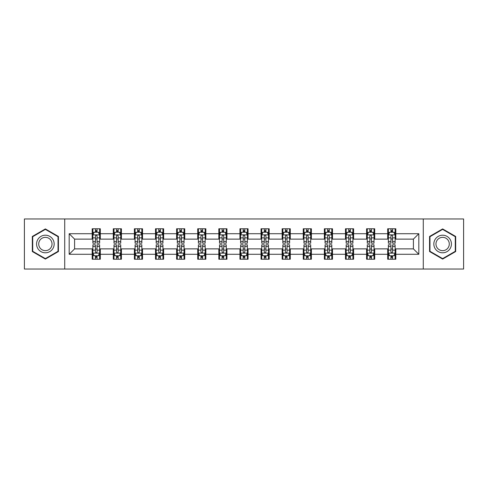 <?xml version="1.0" encoding="UTF-8"?>
<svg xmlns="http://www.w3.org/2000/svg" width="488" height="488" viewBox="0 0 488 488"><rect width="100%" height="100%" fill="white"/><g stroke="black" fill="none" stroke-linecap="round" stroke-linejoin="round"><path stroke-width="0.73" d="M423.279 269.034L463.6 269.034L463.6 218.966L423.279 218.966L423.279 269.034L64.721 269.034L64.721 218.966L24.4 218.966L24.4 269.034L64.721 269.034M423.279 218.966L64.721 218.966M395.811 233.715L395.811 228.78L387.692 228.78L387.692 233.715L374.705 233.715L374.705 228.78L366.586 228.78L366.586 233.715L353.599 233.715L353.599 228.78L345.48 228.78L345.48 233.715L332.487 233.715L332.487 228.78L324.374 228.78L324.374 233.715L311.381 233.715L311.381 228.78L303.261 228.78L303.261 233.715L290.275 233.715L290.275 228.78L282.156 228.78L282.156 233.715L269.169 233.715L269.169 228.78L261.049 228.78L261.049 233.715L248.056 233.715L248.056 228.78L239.944 228.78L239.944 233.715L226.951 233.715L226.951 228.78L218.831 228.78L218.831 233.715L205.844 233.715L205.844 228.78L197.725 228.78L197.725 233.715L184.739 233.715L184.739 228.78L176.619 228.78L176.619 233.715L163.626 233.715L163.626 228.78L155.513 228.78L155.513 233.715L142.52 233.715L142.52 228.78L134.401 228.78L134.401 233.715L121.414 233.715L121.414 228.78L113.295 228.78L113.295 233.715L100.308 233.715L100.308 228.78L92.189 228.78L92.189 233.715L69.186 233.715L69.186 254.285L74.597 248.874L92.189 248.874L92.189 259.219L100.308 259.219L100.308 248.874L113.295 248.874L113.295 259.219L121.414 259.219L121.414 248.874L134.401 248.874L134.401 259.219L142.52 259.219L142.52 248.874L155.513 248.874L155.513 259.219L163.626 259.219L163.626 248.874L176.619 248.874L176.619 259.219L184.739 259.219L184.739 248.874L197.725 248.874L197.725 259.219L205.844 259.219L205.844 248.874L218.831 248.874L218.831 259.219L226.951 259.219L226.951 248.874L239.944 248.874L239.944 259.219L248.056 259.219L248.056 248.874L261.049 248.874L261.049 259.219L269.169 259.219L269.169 248.874L282.156 248.874L282.156 259.219L290.275 259.219L290.275 248.874L303.261 248.874L303.261 259.219L311.381 259.219L311.381 248.874L324.374 248.874L324.374 259.219L332.487 259.219L332.487 248.874L345.48 248.874L345.48 259.219L353.599 259.219L353.599 248.874L366.586 248.874L366.586 259.219L374.705 259.219L374.705 248.874L387.692 248.874L387.692 259.219L395.811 259.219L395.811 248.874L413.403 248.874L413.403 239.126L395.811 239.126L395.811 233.715L418.814 233.715L418.814 254.285L395.811 254.285M387.692 254.285L374.705 254.285M366.586 254.285L353.599 254.285M345.48 254.285L332.487 254.285M324.374 254.285L311.381 254.285M303.261 254.285L290.275 254.285M282.156 254.285L269.169 254.285M261.049 254.285L248.056 254.285M239.944 254.285L226.951 254.285M218.831 254.285L205.844 254.285M197.725 254.285L184.739 254.285M176.619 254.285L163.626 254.285M155.513 254.285L142.52 254.285M134.401 254.285L121.414 254.285M113.295 254.285L100.308 254.285M92.189 254.285L69.186 254.285M387.692 233.715L387.692 239.126L374.705 239.126L374.705 233.715M366.586 233.715L366.586 239.126L353.599 239.126L353.599 233.715M345.48 233.715L345.48 239.126L332.487 239.126L332.487 233.715M324.374 233.715L324.374 239.126L311.381 239.126L311.381 233.715M303.261 233.715L303.261 239.126L290.275 239.126L290.275 233.715M282.156 233.715L282.156 239.126L269.169 239.126L269.169 233.715M261.049 233.715L261.049 239.126L248.056 239.126L248.056 233.715M239.944 233.715L239.944 239.126L226.951 239.126L226.951 233.715M218.831 233.715L218.831 239.126L205.844 239.126L205.844 233.715M197.725 233.715L197.725 239.126L184.739 239.126L184.739 233.715M176.619 233.715L176.619 239.126L163.626 239.126L163.626 233.715M155.513 233.715L155.513 239.126L142.52 239.126L142.52 233.715M134.401 233.715L134.401 239.126L121.414 239.126L121.414 233.715M113.295 233.715L113.295 239.126L100.308 239.126L100.308 233.715M92.189 233.715L92.189 239.126L74.597 239.126L69.186 233.715M74.597 239.126L74.597 248.874M418.814 254.285L413.403 248.874M413.403 239.126L418.814 233.715M92.189 232.16L92.866 232.16M95.434 232.16L97.057 232.16M99.631 232.16L100.308 232.16M92.189 238.992L92.866 238.992M95.434 238.992L97.057 238.992M99.631 238.992L100.308 238.992M92.189 249.008L92.866 249.008M95.434 249.008L97.057 249.008M99.631 249.008L100.308 249.008M92.189 255.84L92.866 255.84M95.434 255.84L97.057 255.84M99.631 255.84L100.308 255.84M113.295 249.008L113.972 249.008M116.541 249.008L118.169 249.008M120.737 249.008L121.414 249.008M113.295 255.84L113.972 255.84M116.541 255.84L118.169 255.84M120.737 255.84L121.414 255.84M113.295 232.16L113.972 232.16M116.541 232.16L118.169 232.16M120.737 232.16L121.414 232.16M113.295 238.992L113.972 238.992M116.541 238.992L118.169 238.992M120.737 238.992L121.414 238.992M134.401 249.008L135.078 249.008M137.653 249.008L139.275 249.008M141.843 249.008L142.52 249.008M134.401 255.84L135.078 255.84M137.653 255.84L139.275 255.84M141.843 255.84L142.52 255.84M134.401 232.16L135.078 232.16M137.653 232.16L139.275 232.16M141.843 232.16L142.52 232.16M134.401 238.992L135.078 238.992M137.653 238.992L139.275 238.992M141.843 238.992L142.52 238.992M155.513 249.008L156.184 249.008M158.759 249.008L160.381 249.008M162.949 249.008L163.626 249.008M155.513 255.84L156.184 255.84M158.759 255.84L160.381 255.84M162.949 255.84L163.626 255.84M155.513 232.16L156.184 232.16M158.759 232.16L160.381 232.16M162.949 232.16L163.626 232.16M155.513 238.992L156.184 238.992M158.759 238.992L160.381 238.992M162.949 238.992L163.626 238.992M176.619 249.008L177.296 249.008M179.865 249.008L181.487 249.008M184.061 249.008L184.739 249.008M176.619 255.84L177.296 255.84M179.865 255.84L181.487 255.84M184.061 255.84L184.739 255.84M176.619 232.16L177.296 232.16M179.865 232.16L181.487 232.16M184.061 232.16L184.739 232.16M176.619 238.992L177.296 238.992M179.865 238.992L181.487 238.992M184.061 238.992L184.739 238.992M197.725 249.008L198.403 249.008M200.971 249.008L202.599 249.008M205.167 249.008L205.844 249.008M197.725 255.84L198.403 255.84M200.971 255.84L202.599 255.84M205.167 255.84L205.844 255.84M197.725 232.16L198.403 232.16M200.971 232.16L202.599 232.16M205.167 232.16L205.844 232.16M197.725 238.992L198.403 238.992M200.971 238.992L202.599 238.992M205.167 238.992L205.844 238.992M218.831 249.008L219.508 249.008M222.083 249.008L223.705 249.008M226.273 249.008L226.951 249.008M218.831 255.84L219.508 255.84M222.083 255.84L223.705 255.84M226.273 255.84L226.951 255.84M218.831 232.16L219.508 232.16M222.083 232.16L223.705 232.16M226.273 232.16L226.951 232.16M218.831 238.992L219.508 238.992M222.083 238.992L223.705 238.992M226.273 238.992L226.951 238.992M239.944 249.008L240.614 249.008M243.189 249.008L244.811 249.008M247.386 249.008L248.056 249.008M239.944 255.84L240.614 255.84M243.189 255.84L244.811 255.84M247.386 255.84L248.056 255.84M239.944 232.16L240.614 232.16M243.189 232.16L244.811 232.16M247.386 232.16L248.056 232.16M239.944 238.992L240.614 238.992M243.189 238.992L244.811 238.992M247.386 238.992L248.056 238.992M261.049 249.008L261.727 249.008M264.295 249.008L265.917 249.008M268.491 249.008L269.169 249.008M261.049 255.84L261.727 255.84M264.295 255.84L265.917 255.84M268.491 255.84L269.169 255.84M261.049 232.16L261.727 232.16M264.295 232.16L265.917 232.16M268.491 232.16L269.169 232.16M261.049 238.992L261.727 238.992M264.295 238.992L265.917 238.992M268.491 238.992L269.169 238.992M282.156 249.008L282.833 249.008M285.401 249.008L287.029 249.008M289.597 249.008L290.275 249.008M282.156 255.84L282.833 255.84M285.401 255.84L287.029 255.84M289.597 255.84L290.275 255.84M282.156 232.16L282.833 232.16M285.401 232.16L287.029 232.16M289.597 232.16L290.275 232.16M282.156 238.992L282.833 238.992M285.401 238.992L287.029 238.992M289.597 238.992L290.275 238.992M303.261 249.008L303.939 249.008M306.513 249.008L308.135 249.008M310.704 249.008L311.381 249.008M303.261 255.84L303.939 255.84M306.513 255.84L308.135 255.84M310.704 255.84L311.381 255.84M303.261 232.16L303.939 232.16M306.513 232.16L308.135 232.16M310.704 232.16L311.381 232.16M303.261 238.992L303.939 238.992M306.513 238.992L308.135 238.992M310.704 238.992L311.381 238.992M324.374 249.008L325.051 249.008M327.619 249.008L329.241 249.008M331.816 249.008L332.487 249.008M324.374 255.84L325.051 255.84M327.619 255.84L329.241 255.84M331.816 255.84L332.487 255.84M324.374 232.16L325.051 232.16M327.619 232.16L329.241 232.16M331.816 232.16L332.487 232.16M324.374 238.992L325.051 238.992M327.619 238.992L329.241 238.992M331.816 238.992L332.487 238.992M345.48 249.008L346.157 249.008M348.725 249.008L350.347 249.008M352.922 249.008L353.599 249.008M345.48 255.84L346.157 255.84M348.725 255.84L350.347 255.84M352.922 255.84L353.599 255.84M345.48 232.16L346.157 232.16M348.725 232.16L350.347 232.16M352.922 232.16L353.599 232.16M345.48 238.992L346.157 238.992M348.725 238.992L350.347 238.992M352.922 238.992L353.599 238.992M366.586 249.008L367.263 249.008M369.831 249.008L371.459 249.008M374.028 249.008L374.705 249.008M366.586 255.84L367.263 255.84M369.831 255.84L371.459 255.84M374.028 255.84L374.705 255.84M366.586 232.16L367.263 232.16M369.831 232.16L371.459 232.16M374.028 232.16L374.705 232.16M366.586 238.992L367.263 238.992M369.831 238.992L371.459 238.992M374.028 238.992L374.705 238.992M387.692 249.008L388.369 249.008M390.943 249.008L392.565 249.008M395.134 249.008L395.811 249.008M387.692 255.84L388.369 255.84M390.943 255.84L392.565 255.84M395.134 255.84L395.811 255.84M387.692 232.16L388.369 232.16M390.943 232.16L392.565 232.16M395.134 232.16L395.811 232.16M387.692 238.992L388.369 238.992M390.943 238.992L392.565 238.992M395.134 238.992L395.811 238.992M45.372 259.079L58.432 251.54L58.432 236.46L45.372 228.921L32.318 236.46L32.318 251.54L45.372 259.079M455.682 236.46L442.628 228.921L429.568 236.46L429.568 251.54L442.628 259.079L455.682 251.54L455.682 236.46M97.057 230.537L95.434 230.537M99.631 241.493L97.057 241.493L97.057 243.189L99.631 243.189L99.631 234.935L98.277 232.227L94.214 232.227L92.866 234.935L92.866 243.189L95.434 243.189L95.434 241.493L92.866 241.493M92.866 234.935L92.866 228.78M99.631 234.935L99.631 228.78M95.434 232.227L95.434 228.78M97.057 228.78L97.057 232.227M97.057 241.493L97.057 235.948C96.52 234.905 95.977 234.905 95.434 235.948L95.434 241.493M95.434 257.463L97.057 257.463M92.866 246.507L95.434 246.507L95.434 244.811L92.866 244.811L92.866 253.065L94.214 255.773L98.277 255.773L99.631 253.065L99.631 244.811L97.057 244.811L97.057 246.507L99.631 246.507M99.631 253.065L99.631 259.219M92.866 253.065L92.866 259.219M97.057 255.773L97.057 259.219M95.434 259.219L95.434 255.773M95.434 246.507L95.434 252.052C95.977 253.095 96.514 253.095 97.057 252.052L97.057 246.507M52.991 248.398A8.796 8.796 0 0 0 49.77 236.381A8.796 8.796 0 0 0 37.753 239.602A8.796 8.796 0 0 0 40.974 251.619A8.796 8.796 0 0 0 52.991 248.398M51.136 247.331A6.661 6.661 0 0 0 48.702 238.236A6.661 6.661 0 0 0 39.607 240.669A6.661 6.661 0 0 0 42.041 249.764A6.661 6.661 0 0 0 51.136 247.331M32.72 251.302L32.72 236.698L45.372 229.391L58.023 236.698L58.023 251.302L45.372 258.609L32.72 251.302M442.628 235.204A8.796 8.796 0 0 0 433.832 244A8.796 8.796 0 0 0 442.628 252.796A8.796 8.796 0 0 0 451.424 244A8.796 8.796 0 0 0 442.628 235.204M442.628 237.339A6.661 6.661 0 0 0 435.967 244A6.661 6.661 0 0 0 442.628 250.661A6.661 6.661 0 0 0 449.289 244A6.661 6.661 0 0 0 442.628 237.339M455.28 251.302L442.628 258.609L429.977 251.302L429.977 236.698L442.628 229.391L455.28 236.698L455.28 251.302M118.169 230.537L116.541 230.537M120.737 241.493L118.169 241.493L118.169 243.189L120.737 243.189L120.737 234.935L119.383 232.227L115.327 232.227L113.972 234.935L113.972 243.189L116.541 243.189L116.541 241.493L113.972 241.493M113.972 234.935L113.972 228.78M120.737 234.935L120.737 228.78M116.541 232.227L116.541 228.78M118.169 228.78L118.169 232.227M118.169 241.493L118.169 235.948C117.626 234.905 117.083 234.905 116.541 235.948L116.541 241.493M139.275 230.537L137.653 230.537M141.843 241.493L139.275 241.493L139.275 243.189L141.843 243.189L141.843 234.935L140.489 232.227L136.433 232.227L135.078 234.935L135.078 243.189L137.653 243.189L137.653 241.493L135.078 241.493M135.078 234.935L135.078 228.78M141.843 234.935L141.843 228.78M137.653 232.227L137.653 228.78M139.275 228.78L139.275 232.227M139.275 241.493L139.275 235.948C138.732 234.905 138.189 234.905 137.653 235.948L137.653 241.493M116.541 257.463L118.169 257.463M113.972 246.507L116.541 246.507L116.541 244.811L113.972 244.811L113.972 253.065L115.327 255.773L119.383 255.773L120.737 253.065L120.737 244.811L118.169 244.811L118.169 246.507L120.737 246.507M120.737 253.065L120.737 259.219M113.972 253.065L113.972 259.219M118.169 255.773L118.169 259.219M116.541 259.219L116.541 255.773M116.541 246.507L116.541 252.052C117.083 253.095 117.626 253.095 118.169 252.052L118.169 246.507M137.653 257.463L139.275 257.463M135.078 246.507L137.653 246.507L137.653 244.811L135.078 244.811L135.078 253.065L136.433 255.773L140.489 255.773L141.843 253.065L141.843 244.811L139.275 244.811L139.275 246.507L141.843 246.507M141.843 253.065L141.843 259.219M135.078 253.065L135.078 259.219M139.275 255.773L139.275 259.219M137.653 259.219L137.653 255.773M137.653 246.507L137.653 252.052C138.189 253.095 138.732 253.095 139.275 252.052L139.275 246.507M160.381 230.537L158.759 230.537M162.949 241.493L160.381 241.493L160.381 243.189L162.949 243.189L162.949 234.935L161.601 232.227L157.539 232.227L156.184 234.935L156.184 243.189L158.759 243.189L158.759 241.493L156.184 241.493M156.184 234.935L156.184 228.78M162.949 234.935L162.949 228.78M158.759 232.227L158.759 228.78M160.381 228.78L160.381 232.227M160.381 241.493L160.381 235.948C159.838 234.905 159.301 234.905 158.759 235.948L158.759 241.493M181.487 230.537L179.865 230.537M184.061 241.493L181.487 241.493L181.487 243.189L184.061 243.189L184.061 234.935L182.707 232.227L178.651 232.227L177.296 234.935L177.296 243.189L179.865 243.189L179.865 241.493L177.296 241.493M177.296 234.935L177.296 228.78M184.061 234.935L184.061 228.78M179.865 232.227L179.865 228.78M181.487 228.78L181.487 232.227M181.487 241.493L181.487 235.948C180.95 234.905 180.407 234.905 179.865 235.948L179.865 241.493M202.599 230.537L200.971 230.537M205.167 241.493L202.599 241.493L202.599 243.189L205.167 243.189L205.167 234.935L203.813 232.227L199.757 232.227L198.403 234.935L198.403 243.189L200.971 243.189L200.971 241.493L198.403 241.493M198.403 234.935L198.403 228.78M205.167 234.935L205.167 228.78M200.971 232.227L200.971 228.78M202.599 228.78L202.599 232.227M202.599 241.493L202.599 235.948C202.056 234.905 201.514 234.905 200.971 235.948L200.971 241.493M158.759 257.463L160.381 257.463M156.184 246.507L158.759 246.507L158.759 244.811L156.184 244.811L156.184 253.065L157.539 255.773L161.601 255.773L162.949 253.065L162.949 244.811L160.381 244.811L160.381 246.507L162.949 246.507M162.949 253.065L162.949 259.219M156.184 253.065L156.184 259.219M160.381 255.773L160.381 259.219M158.759 259.219L158.759 255.773M158.759 246.507L158.759 252.052C159.295 253.095 159.838 253.095 160.381 252.052L160.381 246.507M179.865 257.463L181.487 257.463M177.296 246.507L179.865 246.507L179.865 244.811L177.296 244.811L177.296 253.065L178.651 255.773L182.707 255.773L184.061 253.065L184.061 244.811L181.487 244.811L181.487 246.507L184.061 246.507M184.061 253.065L184.061 259.219M177.296 253.065L177.296 259.219M181.487 255.773L181.487 259.219M179.865 259.219L179.865 255.773M179.865 246.507L179.865 252.052C180.407 253.095 180.944 253.095 181.487 252.052L181.487 246.507M200.971 257.463L202.599 257.463M198.403 246.507L200.971 246.507L200.971 244.811L198.403 244.811L198.403 253.065L199.757 255.773L203.813 255.773L205.167 253.065L205.167 244.811L202.599 244.811L202.599 246.507L205.167 246.507M205.167 253.065L205.167 259.219M198.403 253.065L198.403 259.219M202.599 255.773L202.599 259.219M200.971 259.219L200.971 255.773M200.971 246.507L200.971 252.052C201.514 253.095 202.056 253.095 202.599 252.052L202.599 246.507M223.705 230.537L222.083 230.537M226.273 241.493L223.705 241.493L223.705 243.189L226.273 243.189L226.273 234.935L224.919 232.227L220.863 232.227L219.508 234.935L219.508 243.189L222.083 243.189L222.083 241.493L219.508 241.493M219.508 234.935L219.508 228.78M226.273 234.935L226.273 228.78M222.083 232.227L222.083 228.78M223.705 228.78L223.705 232.227M223.705 241.493L223.705 235.948C223.162 234.905 222.619 234.905 222.083 235.948L222.083 241.493M222.083 257.463L223.705 257.463M219.508 246.507L222.083 246.507L222.083 244.811L219.508 244.811L219.508 253.065L220.863 255.773L224.919 255.773L226.273 253.065L226.273 244.811L223.705 244.811L223.705 246.507L226.273 246.507M226.273 253.065L226.273 259.219M219.508 253.065L219.508 259.219M223.705 255.773L223.705 259.219M222.083 259.219L222.083 255.773M222.083 246.507L222.083 252.052C222.619 253.095 223.162 253.095 223.705 252.052L223.705 246.507M244.811 230.537L243.189 230.537M247.386 241.493L244.811 241.493L244.811 243.189L247.386 243.189L247.386 234.935L246.031 232.227L241.969 232.227L240.614 234.935L240.614 243.189L243.189 243.189L243.189 241.493L240.614 241.493M240.614 234.935L240.614 228.78M247.386 234.935L247.386 228.78M243.189 232.227L243.189 228.78M244.811 228.78L244.811 232.227M244.811 241.493L244.811 235.948C244.268 234.905 243.732 234.905 243.189 235.948L243.189 241.493M243.189 257.463L244.811 257.463M240.614 246.507L243.189 246.507L243.189 244.811L240.614 244.811L240.614 253.065L241.969 255.773L246.031 255.773L247.386 253.065L247.386 244.811L244.811 244.811L244.811 246.507L247.386 246.507M247.386 253.065L247.386 259.219M240.614 253.065L240.614 259.219M244.811 255.773L244.811 259.219M243.189 259.219L243.189 255.773M243.189 246.507L243.189 252.052C243.732 253.095 244.268 253.095 244.811 252.052L244.811 246.507M265.917 230.537L264.295 230.537M268.491 241.493L265.917 241.493L265.917 243.189L268.491 243.189L268.491 234.935L267.137 232.227L263.081 232.227L261.727 234.935L261.727 243.189L264.295 243.189L264.295 241.493L261.727 241.493M261.727 234.935L261.727 228.78M268.491 234.935L268.491 228.78M264.295 232.227L264.295 228.78M265.917 228.78L265.917 232.227M265.917 241.493L265.917 235.948C265.38 234.905 264.838 234.905 264.295 235.948L264.295 241.493M264.295 257.463L265.917 257.463M261.727 246.507L264.295 246.507L264.295 244.811L261.727 244.811L261.727 253.065L263.081 255.773L267.137 255.773L268.491 253.065L268.491 244.811L265.917 244.811L265.917 246.507L268.491 246.507M268.491 253.065L268.491 259.219M261.727 253.065L261.727 259.219M265.917 255.773L265.917 259.219M264.295 259.219L264.295 255.773M264.295 246.507L264.295 252.052C264.838 253.095 265.38 253.095 265.917 252.052L265.917 246.507M287.029 230.537L285.401 230.537M289.597 241.493L287.029 241.493L287.029 243.189L289.597 243.189L289.597 234.935L288.243 232.227L284.187 232.227L282.833 234.935L282.833 243.189L285.401 243.189L285.401 241.493L282.833 241.493M282.833 234.935L282.833 228.78M289.597 234.935L289.597 228.78M285.401 232.227L285.401 228.78M287.029 228.78L287.029 232.227M287.029 241.493L287.029 235.948C286.486 234.905 285.944 234.905 285.401 235.948L285.401 241.493M285.401 257.463L287.029 257.463M282.833 246.507L285.401 246.507L285.401 244.811L282.833 244.811L282.833 253.065L284.187 255.773L288.243 255.773L289.597 253.065L289.597 244.811L287.029 244.811L287.029 246.507L289.597 246.507M289.597 253.065L289.597 259.219M282.833 253.065L282.833 259.219M287.029 255.773L287.029 259.219M285.401 259.219L285.401 255.773M285.401 246.507L285.401 252.052C285.944 253.095 286.486 253.095 287.029 252.052L287.029 246.507M308.135 230.537L306.513 230.537M310.704 241.493L308.135 241.493L308.135 243.189L310.704 243.189L310.704 234.935L309.349 232.227L305.293 232.227L303.939 234.935L303.939 243.189L306.513 243.189L306.513 241.493L303.939 241.493M303.939 234.935L303.939 228.78M310.704 234.935L310.704 228.78M306.513 232.227L306.513 228.78M308.135 228.78L308.135 232.227M308.135 241.493L308.135 235.948C307.592 234.905 307.056 234.905 306.513 235.948L306.513 241.493M306.513 257.463L308.135 257.463M303.939 246.507L306.513 246.507L306.513 244.811L303.939 244.811L303.939 253.065L305.293 255.773L309.349 255.773L310.704 253.065L310.704 244.811L308.135 244.811L308.135 246.507L310.704 246.507M310.704 253.065L310.704 259.219M303.939 253.065L303.939 259.219M308.135 255.773L308.135 259.219M306.513 259.219L306.513 255.773M306.513 246.507L306.513 252.052C307.05 253.095 307.592 253.095 308.135 252.052L308.135 246.507M329.241 230.537L327.619 230.537M331.816 241.493L329.241 241.493L329.241 243.189L331.816 243.189L331.816 234.935L330.461 232.227L326.399 232.227L325.051 234.935L325.051 243.189L327.619 243.189L327.619 241.493L325.051 241.493M325.051 234.935L325.051 228.78M331.816 234.935L331.816 228.78M327.619 232.227L327.619 228.78M329.241 228.78L329.241 232.227M329.241 241.493L329.241 235.948C328.705 234.905 328.162 234.905 327.619 235.948L327.619 241.493M327.619 257.463L329.241 257.463M325.051 246.507L327.619 246.507L327.619 244.811L325.051 244.811L325.051 253.065L326.399 255.773L330.461 255.773L331.816 253.065L331.816 244.811L329.241 244.811L329.241 246.507L331.816 246.507M331.816 253.065L331.816 259.219M325.051 253.065L325.051 259.219M329.241 255.773L329.241 259.219M327.619 259.219L327.619 255.773M327.619 246.507L327.619 252.052C328.162 253.095 328.699 253.095 329.241 252.052L329.241 246.507M350.347 230.537L348.725 230.537M352.922 241.493L350.347 241.493L350.347 243.189L352.922 243.189L352.922 234.935L351.567 232.227L347.511 232.227L346.157 234.935L346.157 243.189L348.725 243.189L348.725 241.493L346.157 241.493M346.157 234.935L346.157 228.78M352.922 234.935L352.922 228.78M348.725 232.227L348.725 228.78M350.347 228.78L350.347 232.227M350.347 241.493L350.347 235.948C349.811 234.905 349.268 234.905 348.725 235.948L348.725 241.493M348.725 257.463L350.347 257.463M346.157 246.507L348.725 246.507L348.725 244.811L346.157 244.811L346.157 253.065L347.511 255.773L351.567 255.773L352.922 253.065L352.922 244.811L350.347 244.811L350.347 246.507L352.922 246.507M352.922 253.065L352.922 259.219M346.157 253.065L346.157 259.219M350.347 255.773L350.347 259.219M348.725 259.219L348.725 255.773M348.725 246.507L348.725 252.052C349.268 253.095 349.811 253.095 350.347 252.052L350.347 246.507M371.459 230.537L369.831 230.537M374.028 241.493L371.459 241.493L371.459 243.189L374.028 243.189L374.028 234.935L372.673 232.227L368.617 232.227L367.263 234.935L367.263 243.189L369.831 243.189L369.831 241.493L367.263 241.493M367.263 234.935L367.263 228.78M374.028 234.935L374.028 228.78M369.831 232.227L369.831 228.78M371.459 228.78L371.459 232.227M371.459 241.493L371.459 235.948C370.917 234.905 370.374 234.905 369.831 235.948L369.831 241.493M369.831 257.463L371.459 257.463M367.263 246.507L369.831 246.507L369.831 244.811L367.263 244.811L367.263 253.065L368.617 255.773L372.673 255.773L374.028 253.065L374.028 244.811L371.459 244.811L371.459 246.507L374.028 246.507M374.028 253.065L374.028 259.219M367.263 253.065L367.263 259.219M371.459 255.773L371.459 259.219M369.831 259.219L369.831 255.773M369.831 246.507L369.831 252.052C370.374 253.095 370.917 253.095 371.459 252.052L371.459 246.507M392.565 230.537L390.943 230.537M395.134 241.493L392.565 241.493L392.565 243.189L395.134 243.189L395.134 234.935L393.785 232.227L389.723 232.227L388.369 234.935L388.369 243.189L390.943 243.189L390.943 241.493L388.369 241.493M388.369 234.935L388.369 228.78M395.134 234.935L395.134 228.78M390.943 232.227L390.943 228.78M392.565 228.78L392.565 232.227M392.565 241.493L392.565 235.948C392.023 234.905 391.486 234.905 390.943 235.948L390.943 241.493M390.943 257.463L392.565 257.463M388.369 246.507L390.943 246.507L390.943 244.811L388.369 244.811L388.369 253.065L389.723 255.773L393.785 255.773L395.134 253.065L395.134 244.811L392.565 244.811L392.565 246.507L395.134 246.507M395.134 253.065L395.134 259.219M388.369 253.065L388.369 259.219M392.565 255.773L392.565 259.219M390.943 259.219L390.943 255.773M390.943 246.507L390.943 252.052C391.48 253.095 392.023 253.095 392.565 252.052L392.565 246.507M99.595 234.868L92.897 234.868M92.866 232.392L94.135 232.392M98.356 232.392L99.631 232.392M95.434 237.863L92.866 237.863M99.631 237.863L97.057 237.863M97.057 231.397L95.434 231.397M92.897 253.132L99.595 253.132M99.631 255.608L98.356 255.608M94.135 255.608L92.866 255.608M97.057 250.137L99.631 250.137M92.866 250.137L95.434 250.137M95.434 256.603L97.057 256.603M120.701 234.868L114.003 234.868M113.972 232.392L115.241 232.392M119.462 232.392L120.737 232.392M116.541 237.863L113.972 237.863M120.737 237.863L118.169 237.863M118.169 231.397L116.541 231.397M141.813 234.868L135.115 234.868M135.078 232.392L136.353 232.392M140.575 232.392L141.843 232.392M137.653 237.863L135.078 237.863M141.843 237.863L139.275 237.863M139.275 231.397L137.653 231.397M114.003 253.132L120.701 253.132M120.737 255.608L119.462 255.608M115.241 255.608L113.972 255.608M118.169 250.137L120.737 250.137M113.972 250.137L116.541 250.137M116.541 256.603L118.169 256.603M135.115 253.132L141.813 253.132M141.843 255.608L140.575 255.608M136.353 255.608L135.078 255.608M139.275 250.137L141.843 250.137M135.078 250.137L137.653 250.137M137.653 256.603L139.275 256.603M162.919 234.868L156.221 234.868M156.184 232.392L157.459 232.392M161.68 232.392L162.949 232.392M158.759 237.863L156.184 237.863M162.949 237.863L160.381 237.863M160.381 231.397L158.759 231.397M184.025 234.868L177.327 234.868M177.296 232.392L178.565 232.392M182.786 232.392L184.061 232.392M179.865 237.863L177.296 237.863M184.061 237.863L181.487 237.863M181.487 231.397L179.865 231.397M205.131 234.868L198.433 234.868M198.403 232.392L199.671 232.392M203.899 232.392L205.167 232.392M200.971 237.863L198.403 237.863M205.167 237.863L202.599 237.863M202.599 231.397L200.971 231.397M156.221 253.132L162.919 253.132M162.949 255.608L161.68 255.608M157.459 255.608L156.184 255.608M160.381 250.137L162.949 250.137M156.184 250.137L158.759 250.137M158.759 256.603L160.381 256.603M177.327 253.132L184.025 253.132M184.061 255.608L182.786 255.608M178.565 255.608L177.296 255.608M181.487 250.137L184.061 250.137M177.296 250.137L179.865 250.137M179.865 256.603L181.487 256.603M198.433 253.132L205.131 253.132M205.167 255.608L203.899 255.608M199.671 255.608L198.403 255.608M202.599 250.137L205.167 250.137M198.403 250.137L200.971 250.137M200.971 256.603L202.599 256.603M226.243 234.868L219.545 234.868M219.508 232.392L220.783 232.392M225.005 232.392L226.273 232.392M222.083 237.863L219.508 237.863M226.273 237.863L223.705 237.863M223.705 231.397L222.083 231.397M219.545 253.132L226.243 253.132M226.273 255.608L225.005 255.608M220.783 255.608L219.508 255.608M223.705 250.137L226.273 250.137M219.508 250.137L222.083 250.137M222.083 256.603L223.705 256.603M247.349 234.868L240.651 234.868M240.614 232.392L241.889 232.392M246.111 232.392L247.386 232.392M243.189 237.863L240.614 237.863M247.386 237.863L244.811 237.863M244.811 231.397L243.189 231.397M240.651 253.132L247.349 253.132M247.386 255.608L246.111 255.608M241.889 255.608L240.614 255.608M244.811 250.137L247.386 250.137M240.614 250.137L243.189 250.137M243.189 256.603L244.811 256.603M268.455 234.868L261.757 234.868M261.727 232.392L262.995 232.392M267.217 232.392L268.491 232.392M264.295 237.863L261.727 237.863M268.491 237.863L265.917 237.863M265.917 231.397L264.295 231.397M261.757 253.132L268.455 253.132M268.491 255.608L267.217 255.608M262.995 255.608L261.727 255.608M265.917 250.137L268.491 250.137M261.727 250.137L264.295 250.137M264.295 256.603L265.917 256.603M289.567 234.868L282.869 234.868M282.833 232.392L284.101 232.392M288.329 232.392L289.597 232.392M285.401 237.863L282.833 237.863M289.597 237.863L287.029 237.863M287.029 231.397L285.401 231.397M282.869 253.132L289.567 253.132M289.597 255.608L288.329 255.608M284.101 255.608L282.833 255.608M287.029 250.137L289.597 250.137M282.833 250.137L285.401 250.137M285.401 256.603L287.029 256.603M310.673 234.868L303.975 234.868M303.939 232.392L305.214 232.392M309.435 232.392L310.704 232.392M306.513 237.863L303.939 237.863M310.704 237.863L308.135 237.863M308.135 231.397L306.513 231.397M303.975 253.132L310.673 253.132M310.704 255.608L309.435 255.608M305.214 255.608L303.939 255.608M308.135 250.137L310.704 250.137M303.939 250.137L306.513 250.137M306.513 256.603L308.135 256.603M331.779 234.868L325.081 234.868M325.051 232.392L326.32 232.392M330.541 232.392L331.816 232.392M327.619 237.863L325.051 237.863M331.816 237.863L329.241 237.863M329.241 231.397L327.619 231.397M325.081 253.132L331.779 253.132M331.816 255.608L330.541 255.608M326.32 255.608L325.051 255.608M329.241 250.137L331.816 250.137M325.051 250.137L327.619 250.137M327.619 256.603L329.241 256.603M352.885 234.868L346.187 234.868M346.157 232.392L347.425 232.392M351.647 232.392L352.922 232.392M348.725 237.863L346.157 237.863M352.922 237.863L350.347 237.863M350.347 231.397L348.725 231.397M346.187 253.132L352.885 253.132M352.922 255.608L351.647 255.608M347.425 255.608L346.157 255.608M350.347 250.137L352.922 250.137M346.157 250.137L348.725 250.137M348.725 256.603L350.347 256.603M373.997 234.868L367.299 234.868M367.263 232.392L368.538 232.392M372.759 232.392L374.028 232.392M369.831 237.863L367.263 237.863M374.028 237.863L371.459 237.863M371.459 231.397L369.831 231.397M367.299 253.132L373.997 253.132M374.028 255.608L372.759 255.608M368.538 255.608L367.263 255.608M371.459 250.137L374.028 250.137M367.263 250.137L369.831 250.137M369.831 256.603L371.459 256.603M395.103 234.868L388.405 234.868M388.369 232.392L389.644 232.392M393.865 232.392L395.134 232.392M390.943 237.863L388.369 237.863M395.134 237.863L392.565 237.863M392.565 231.397L390.943 231.397M388.405 253.132L395.103 253.132M395.134 255.608L393.865 255.608M389.644 255.608L388.369 255.608M392.565 250.137L395.134 250.137M388.369 250.137L390.943 250.137M390.943 256.603L392.565 256.603"/></g></svg>
